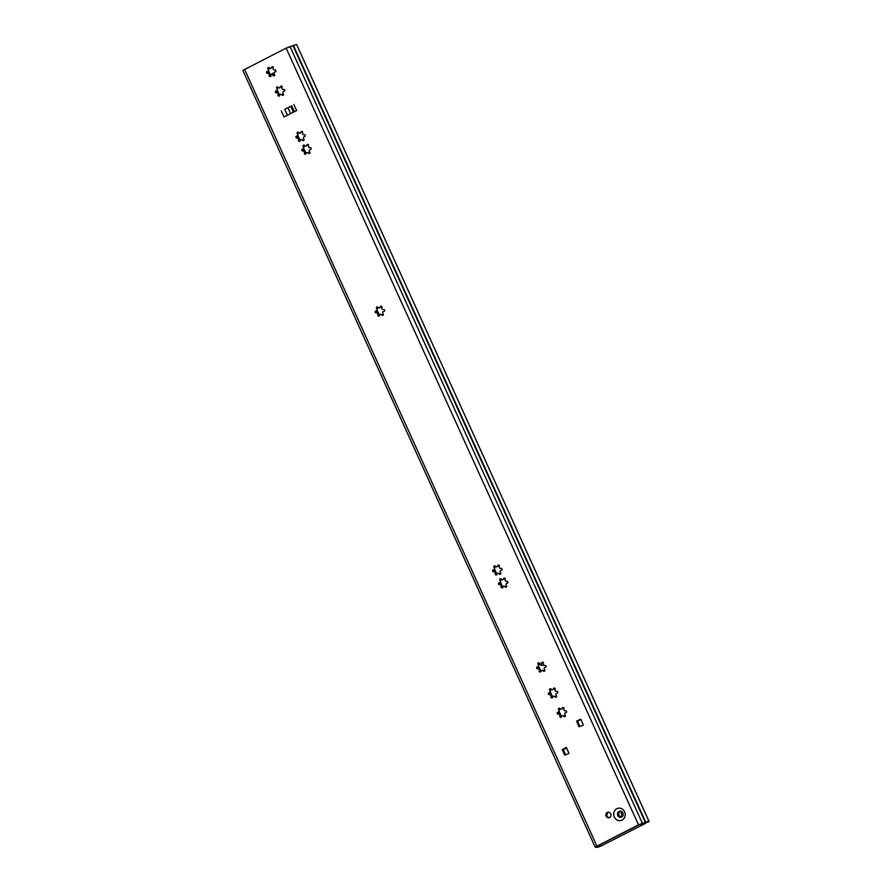 <?xml version="1.0" encoding="UTF-8"?>
<svg xmlns="http://www.w3.org/2000/svg" width="892" height="892" viewBox="0 0 892 892"><rect width="100%" height="100%" fill="white"/><g stroke="black" fill="none" stroke-linecap="round" stroke-linejoin="round"><path stroke-width="1.34" d="M609.437 817.607A2.81 2.553 78.4 0 1 608.333 812.188M610.719 813.827A2.81 2.553 78.4 0 1 608.991 817.752A2.81 2.553 78.4 0 1 606.136 816.158A2.81 2.553 78.4 0 1 607.865 812.233A2.81 2.553 78.4 0 1 610.719 813.827M552.494 697.711A1.004 0.914 78.4 0 1 551.869 696.73L550.096 694.5A1.004 0.914 78.4 0 1 549.751 692.616M550.687 694.433L549.851 694.589M561.324 717.179A1.004 0.914 78.4 0 1 560.7 716.198L558.927 713.968A1.004 0.914 78.4 0 1 558.582 712.084M559.518 713.901L558.682 714.057M540.753 671.821A1.004 0.914 78.4 0 1 540.128 670.84L538.355 668.61A1.004 0.914 78.4 0 1 537.999 666.725M538.946 668.543L538.099 668.71M558.214 712.151A1.305 1.182 -101.6 0 0 558.726 709.921A1.004 0.914 78.4 0 1 559.128 708.203A1.004 0.914 78.4 0 1 560.087 708.661A1.305 1.182 -101.6 0 0 562.239 708.259A1.004 0.914 78.4 0 1 563.844 707.891A1.004 0.914 78.4 0 1 563.956 708.95A1.305 1.182 -101.6 0 0 565.417 710.79A1.004 0.914 78.4 0 1 566.61 711.56A1.004 0.914 78.4 0 1 565.784 712.741A1.305 1.182 -101.6 0 0 565.104 714.994A1.004 0.914 78.4 0 1 564.703 716.711A1.004 0.914 78.4 0 1 563.744 716.254A1.305 1.182 -101.6 0 0 561.592 716.655A1.004 0.914 78.4 0 1 559.875 716.845A1.004 0.914 78.4 0 1 559.875 715.964A1.305 1.182 -101.6 0 0 558.414 714.113A1.004 0.914 78.4 0 1 557.288 713.578A1.004 0.914 78.4 0 1 558.035 712.162A1.305 1.182 -101.6 0 0 558.214 712.151L559.016 711.983L559.407 709.374A1.004 0.914 78.4 0 1 559.607 708.248M537.642 666.792A1.305 1.182 -101.6 0 0 538.155 664.562A1.004 0.914 78.4 0 1 538.545 662.845A1.004 0.914 78.4 0 1 539.504 663.302A1.305 1.182 -101.6 0 0 541.656 662.901A1.004 0.914 78.4 0 1 543.273 662.533A1.004 0.914 78.4 0 1 543.384 663.592A1.305 1.182 -101.6 0 0 544.845 665.432A1.004 0.914 78.4 0 1 546.038 666.212A1.004 0.914 78.4 0 1 545.213 667.383A1.305 1.182 -101.6 0 0 544.521 669.636A1.004 0.914 78.4 0 1 544.131 671.353A1.004 0.914 78.4 0 1 543.172 670.896A1.305 1.182 -101.6 0 0 541.02 671.297A1.004 0.914 78.4 0 1 539.303 671.486A1.004 0.914 78.4 0 1 539.303 670.606A1.305 1.182 -101.6 0 0 537.831 668.755A1.004 0.914 78.4 0 1 536.716 668.219A1.004 0.914 78.4 0 1 537.463 666.815A1.305 1.182 -101.6 0 0 537.642 666.792L538.433 666.625L538.835 664.016A1.004 0.914 78.4 0 1 539.036 662.89M549.383 692.683A1.305 1.182 -101.6 0 0 549.896 690.453A1.004 0.914 78.4 0 1 550.297 688.736A1.004 0.914 78.4 0 1 551.256 689.193A1.305 1.182 -101.6 0 0 553.408 688.791A1.004 0.914 78.4 0 1 555.014 688.423A1.004 0.914 78.4 0 1 555.125 689.483A1.305 1.182 -101.6 0 0 556.586 691.322A1.004 0.914 78.4 0 1 557.779 692.092A1.004 0.914 78.4 0 1 556.954 693.274A1.305 1.182 -101.6 0 0 556.274 695.526A1.004 0.914 78.4 0 1 555.872 697.243A1.004 0.914 78.4 0 1 554.913 696.786A1.305 1.182 -101.6 0 0 552.761 697.187A1.004 0.914 78.4 0 1 551.044 697.377A1.004 0.914 78.4 0 1 551.044 696.496A1.305 1.182 -101.6 0 0 549.583 694.645A1.004 0.914 78.4 0 1 548.457 694.11A1.004 0.914 78.4 0 1 549.204 692.694A1.305 1.182 -101.6 0 0 549.383 692.683L550.186 692.515L550.576 689.906A1.004 0.914 78.4 0 1 550.777 688.78M494.135 567.524A1.004 0.914 78.4 0 1 494.536 565.818A1.004 0.914 78.4 0 1 495.495 566.264A1.305 1.182 -101.6 0 0 497.647 565.862A1.004 0.914 78.4 0 1 499.264 565.495A1.004 0.914 78.4 0 1 499.364 566.554A1.305 1.182 -101.6 0 0 500.825 568.405A1.004 0.914 78.4 0 1 502.029 569.174A1.004 0.914 78.4 0 1 501.204 570.356A1.305 1.182 -101.6 0 0 500.512 572.597A1.004 0.914 78.4 0 1 500.111 574.314A1.004 0.914 78.4 0 1 499.152 573.868A1.305 1.182 -101.6 0 0 497 574.258A1.004 0.914 78.4 0 1 495.283 574.459A1.004 0.914 78.4 0 1 495.283 573.578A1.305 1.182 -101.6 0 0 493.822 571.727A1.004 0.914 78.4 0 1 492.696 571.192A1.004 0.914 78.4 0 1 493.454 569.776A1.305 1.182 -101.6 0 0 494.135 567.524L494.815 566.989A1.004 0.914 78.4 0 1 495.015 565.862M493.99 569.698A1.004 0.914 78.4 0 0 494.335 571.571L496.108 573.801A1.004 0.914 78.4 0 0 496.733 574.794M502.609 587.739A1.004 0.914 78.4 0 1 501.984 586.746L500.211 584.516A1.004 0.914 78.4 0 1 499.855 582.643M500.802 584.461L499.955 584.617M499.498 582.699A1.305 1.182 -101.6 0 0 500.011 580.469A1.004 0.914 78.4 0 1 500.401 578.763A1.004 0.914 78.4 0 1 501.36 579.209A1.305 1.182 -101.6 0 0 503.512 578.808A1.004 0.914 78.4 0 1 505.128 578.44A1.004 0.914 78.4 0 1 505.24 579.499A1.305 1.182 -101.6 0 0 506.701 581.35A1.004 0.914 78.4 0 1 507.894 582.119A1.004 0.914 78.4 0 1 507.069 583.301A1.305 1.182 -101.6 0 0 506.377 585.542A1.004 0.914 78.4 0 1 505.987 587.259A1.004 0.914 78.4 0 1 505.028 586.802A1.305 1.182 -101.6 0 0 502.876 587.204A1.004 0.914 78.4 0 1 501.159 587.404A1.004 0.914 78.4 0 1 501.159 586.523A1.305 1.182 -101.6 0 0 499.687 584.673A1.004 0.914 78.4 0 1 498.572 584.137A1.004 0.914 78.4 0 1 499.319 582.721A1.305 1.182 -101.6 0 0 499.498 582.699L500.289 582.532L500.691 579.934A1.004 0.914 78.4 0 1 500.891 578.808M379.301 315.902A1.004 0.914 78.4 0 1 378.665 314.909L376.903 312.679A1.004 0.914 78.4 0 1 376.547 310.806M377.494 312.624L376.647 312.78M376.179 310.862A1.305 1.182 -101.6 0 0 376.703 308.632A1.004 0.914 78.4 0 1 377.093 306.926A1.004 0.914 78.4 0 1 378.052 307.372A1.305 1.182 -101.6 0 0 380.204 306.971A1.004 0.914 78.4 0 1 381.821 306.603A1.004 0.914 78.4 0 1 381.921 307.662A1.305 1.182 -101.6 0 0 383.393 309.513A1.004 0.914 78.4 0 1 384.586 310.282A1.004 0.914 78.4 0 1 383.761 311.464A1.305 1.182 -101.6 0 0 383.069 313.705A1.004 0.914 78.4 0 1 382.679 315.422A1.004 0.914 78.4 0 1 381.72 314.965A1.305 1.182 -101.6 0 0 379.568 315.367A1.004 0.914 78.4 0 1 377.851 315.567A1.004 0.914 78.4 0 1 377.84 314.686A1.305 1.182 -101.6 0 0 376.379 312.836A1.004 0.914 78.4 0 1 375.264 312.3A1.004 0.914 78.4 0 1 376.011 310.884A1.305 1.182 -101.6 0 0 376.179 310.862L376.982 310.695L377.383 308.097A1.004 0.914 78.4 0 1 377.584 306.971M279.475 95.834A1.004 0.914 78.4 0 1 278.839 94.853L277.077 92.623A1.004 0.914 78.4 0 1 276.721 90.75M277.68 92.556L276.821 92.723M305.878 154.037A1.004 0.914 78.4 0 1 305.242 153.056L303.481 150.826A1.004 0.914 78.4 0 1 303.124 148.942M304.072 150.759L303.224 150.915M300.002 141.092A1.004 0.914 78.4 0 1 299.377 140.111L297.605 137.881A1.004 0.914 78.4 0 1 297.248 135.997M298.207 137.814L297.348 137.97M270.644 76.366A1.004 0.914 78.4 0 1 270.008 75.385L268.247 73.155A1.004 0.914 78.4 0 1 267.89 71.282M268.849 73.088L267.99 73.255M296.891 136.063A1.305 1.182 -101.6 0 0 297.404 133.833A1.004 0.914 78.4 0 1 297.805 132.116A1.004 0.914 78.4 0 1 298.753 132.573A1.305 1.182 -101.6 0 0 300.905 132.172A1.004 0.914 78.4 0 1 302.522 131.804A1.004 0.914 78.4 0 1 302.633 132.863A1.305 1.182 -101.6 0 0 304.094 134.703A1.004 0.914 78.4 0 1 305.287 135.472A1.004 0.914 78.4 0 1 304.462 136.654A1.305 1.182 -101.6 0 0 303.771 138.907A1.004 0.914 78.4 0 1 303.38 140.613A1.004 0.914 78.4 0 1 302.421 140.167A1.305 1.182 -101.6 0 0 300.269 140.568A1.004 0.914 78.4 0 1 298.552 140.758A1.004 0.914 78.4 0 1 298.552 139.877A1.305 1.182 -101.6 0 0 297.081 138.026A1.004 0.914 78.4 0 1 295.966 137.491A1.004 0.914 78.4 0 1 296.713 136.075A1.305 1.182 -101.6 0 0 296.891 136.063L297.694 135.896L298.084 133.287A1.004 0.914 78.4 0 1 298.285 132.161M302.756 148.997A1.305 1.182 -101.6 0 0 303.28 146.779A1.004 0.914 78.4 0 1 303.67 145.061A1.004 0.914 78.4 0 1 304.629 145.519A1.305 1.182 -101.6 0 0 306.781 145.117A1.004 0.914 78.4 0 1 308.398 144.749A1.004 0.914 78.4 0 1 308.509 145.797A1.305 1.182 -101.6 0 0 309.97 147.648A1.004 0.914 78.4 0 1 311.163 148.418A1.004 0.914 78.4 0 1 310.338 149.6A1.305 1.182 -101.6 0 0 309.647 151.852A1.004 0.914 78.4 0 1 309.256 153.558A1.004 0.914 78.4 0 1 308.298 153.112A1.305 1.182 -101.6 0 0 306.146 153.513A1.004 0.914 78.4 0 1 304.428 153.703A1.004 0.914 78.4 0 1 304.417 152.822A1.305 1.182 -101.6 0 0 302.957 150.971A1.004 0.914 78.4 0 1 301.842 150.436A1.004 0.914 78.4 0 1 302.589 149.02A1.305 1.182 -101.6 0 0 302.756 148.997L303.559 148.841L303.96 146.232A1.004 0.914 78.4 0 1 304.161 145.106M278.17 92.746L277.022 90.649L277.557 88.029A1.004 0.914 78.4 0 1 277.758 86.903M276.654 88.263A1.004 0.914 78.4 0 1 278.226 87.316A1.305 1.182 -101.6 0 0 280.378 86.914A1.004 0.914 78.4 0 1 281.995 86.546A1.004 0.914 78.4 0 1 282.106 87.606A1.305 1.182 -101.6 0 0 283.567 89.456A1.004 0.914 78.4 0 1 284.76 90.226A1.004 0.914 78.4 0 1 283.935 91.397A1.305 1.182 -101.6 0 0 283.243 93.649A1.004 0.914 78.4 0 1 282.853 95.366A1.004 0.914 78.4 0 1 281.894 94.909A1.305 1.182 -101.6 0 0 279.742 95.31A1.004 0.914 78.4 0 1 278.025 95.511A1.004 0.914 78.4 0 1 278.025 94.619A1.305 1.182 -101.6 0 0 276.553 92.779A1.004 0.914 78.4 0 1 275.438 92.233A1.004 0.914 78.4 0 1 276.185 90.828A1.305 1.182 -101.6 0 0 276.877 88.576A1.004 0.914 78.4 0 1 276.654 88.263M268.726 68.561A1.004 0.914 78.4 0 1 268.927 67.435A1.126 1.026 -101.6 0 0 268.916 68.561L268.336 71.17L267.533 71.338A1.305 1.182 -101.6 0 0 268.046 69.108A1.004 0.914 78.4 0 1 268.436 67.391A1.004 0.914 78.4 0 1 269.395 67.848A1.305 1.182 -101.6 0 0 271.547 67.446A1.004 0.914 78.4 0 1 273.164 67.078A1.004 0.914 78.4 0 1 273.275 68.138A1.305 1.182 -101.6 0 0 274.736 69.989A1.004 0.914 78.4 0 1 275.929 70.758A1.004 0.914 78.4 0 1 275.104 71.929A1.305 1.182 -101.6 0 0 274.413 74.181A1.004 0.914 78.4 0 1 274.022 75.898A1.004 0.914 78.4 0 1 273.063 75.441A1.305 1.182 -101.6 0 0 270.912 75.842A1.004 0.914 78.4 0 1 269.194 76.043A1.004 0.914 78.4 0 1 269.183 75.151A1.305 1.182 -101.6 0 0 267.723 73.311A1.004 0.914 78.4 0 1 266.608 72.765A1.004 0.914 78.4 0 1 267.355 71.36A1.305 1.182 -101.6 0 0 267.533 71.338M494.09 571.672L494.926 571.516M565.138 716.477A1.004 0.914 78.4 0 1 564.948 716.376L562.506 715.663M561.324 709.24L563.309 707.679A1.004 0.914 78.4 0 1 563.421 707.546M556.307 697.009A1.004 0.914 78.4 0 1 556.117 696.908L553.676 696.195M552.494 689.772L554.478 688.211A1.004 0.914 78.4 0 1 554.59 688.078M544.555 671.118A1.004 0.914 78.4 0 1 544.376 671.018L541.923 670.305M540.753 663.882L542.737 662.321A1.004 0.914 78.4 0 1 542.849 662.187M500.546 574.08A1.004 0.914 78.4 0 1 500.356 573.98L497.914 573.277M497.647 565.862L498.717 565.283A1.004 0.914 78.4 0 1 498.829 565.149M506.411 587.025A1.004 0.914 78.4 0 1 506.232 586.925L503.779 586.222M502.609 579.8L504.582 578.228A1.004 0.914 78.4 0 1 504.705 578.094M383.103 315.188A1.004 0.914 78.4 0 1 382.924 315.088L380.471 314.385M379.301 307.963L381.274 306.391A1.004 0.914 78.4 0 1 381.386 306.257M283.277 95.132A1.004 0.914 78.4 0 1 283.099 95.031L280.645 94.329M279.475 87.895L281.448 86.334A1.004 0.914 78.4 0 1 281.571 86.201M303.815 140.39A1.004 0.914 78.4 0 1 303.626 140.289L301.184 139.576M300.002 133.153L301.987 131.592A1.004 0.914 78.4 0 1 302.098 131.459M309.68 153.335A1.004 0.914 78.4 0 1 309.502 153.234L307.049 152.521M305.878 146.098L307.852 144.537A1.004 0.914 78.4 0 1 307.963 144.404M274.446 75.664A1.004 0.914 78.4 0 1 274.268 75.564L271.815 74.861M270.644 68.428L272.618 66.867A1.004 0.914 78.4 0 1 272.74 66.733M296.835 44.946L649.153 821.621L639.397 824.609L597.785 845.772L597.216 846.151L598.577 846.475L602.836 845.07M285.418 108.991L291.517 105.892M580.792 719.342L577.47 721.004L579.967 726.512L579.053 726.701L576.555 721.193L580.681 719.097L583.178 724.594L582.944 725.341L579.053 726.701M566.442 747.719L563.12 749.38L565.617 754.888L564.703 755.067L562.205 749.57L566.331 747.463L568.828 752.971L568.605 753.718L564.703 755.067M281.248 110.831L284.024 116.941L296.623 110.53L293.847 104.42M649.153 821.621L648.573 821.744A5.62 0.569 155.6 0 0 648.986 821.276L296.668 44.6A5.62 0.569 155.6 0 0 293.423 45.503L286.165 48.112L242.847 70.401L595.165 847.077L596.715 847.121A5.62 0.569 155.6 0 0 596.536 847.4A5.62 0.569 155.6 0 0 600.461 846.218L602.881 845.17M648.986 821.276A5.62 0.569 155.6 0 0 645.741 822.179L638.482 824.788L595.165 847.077M498.483 565.695L496.733 566.855M494.971 567.357L494.279 569.609L495.439 571.705M577.47 721.004L576.555 721.193M563.12 749.38L562.205 749.57M622.56 815.689A2.42 2.197 78.4 0 1 621.802 811.999M622.806 813.114A2.42 2.197 -101.6 0 0 620.341 811.753A2.42 2.197 -101.6 0 0 621.311 816.492A2.42 2.197 -101.6 0 0 622.806 813.114M606.861 813.983L607.407 813.872A5.129 4.661 78.4 0 1 607.575 812.701M610.987 814.797A5.129 4.661 78.4 0 1 610.853 814.173M622.17 812.255A4.783 4.348 -101.6 0 0 622.794 815.31M577.559 721.204L580.87 719.521M639.698 824.453L595.834 846.764L601.966 845.516L645.83 823.204L639.698 824.453M563.253 749.681L566.576 747.998M645.54 822.536L645.83 823.204M271.045 74.683L274.011 73.032M270.878 75.965L270.321 74.694L274.056 72.798M269.261 67.669L269.05 68.651A2.252 2.052 78.4 0 1 268.938 69.019M538.757 663.704A5.742 5.218 78.4 0 0 543.752 665.209A5.742 5.218 78.4 0 1 538.958 662.979M381.887 306.714A5.742 5.218 78.4 0 1 380.951 307.004L380.951 307.004M283.444 94.898A2.81 2.553 78.4 0 1 283.466 93.961M268.659 71.014L270.321 74.694L271.001 74.56M274.089 73.668L271.135 74.605L271.135 75.307M271.135 74.605L274 73.144M619.07 811.386A3.133 2.843 78.4 0 1 622.962 815.611A3.133 2.843 78.4 0 1 617.81 815.511A3.133 2.843 78.4 0 1 619.07 811.386M624.59 811.787A6.3 5.731 -101.6 0 0 616.863 808.698A6.3 5.731 -101.6 0 0 614.309 817.016A6.3 5.731 -101.6 0 0 622.047 820.116A6.3 5.731 -101.6 0 0 624.59 811.787M559.875 715.964L560.711 715.797M539.303 670.606L540.128 670.438M551.044 696.496L551.88 696.329M495.283 573.578L496.119 573.4M501.159 586.523L501.984 586.345M377.84 314.686L378.676 314.508M298.552 139.877L299.389 139.709M304.417 152.822L305.254 152.655M278.025 94.619L278.861 94.452M269.183 75.151L270.031 74.984M596.871 845.962L244.553 69.286M638.482 824.788L286.165 48.112M292.977 45.659L645.295 822.335L643.645 823.227M290.012 46.507L642.329 823.182L640.679 824.063M595.287 847.11L597.261 846.162M596.715 847.121L598.677 846.107M645.741 822.179L293.423 45.503M268.046 69.108L268.882 68.94M273.063 75.441L273.9 75.274M271.547 67.446L272.383 67.279M276.877 88.576L277.713 88.408M281.894 94.909L282.731 94.742M280.378 86.914L281.225 86.747M303.28 146.779L304.116 146.6M308.298 153.112L309.134 152.945M306.781 145.117L307.617 144.939M297.404 133.833L298.24 133.655M302.421 140.167L303.258 139.999M300.905 132.172L301.752 131.994M376.703 308.632L377.539 308.465M381.72 314.965L382.557 314.798M380.204 306.971L381.04 306.803M500.011 580.469L500.847 580.302M505.028 586.802L505.864 586.635M503.512 578.808L504.348 578.64M499.152 573.868L499.988 573.69M549.896 690.453L550.732 690.274M554.913 696.786L555.749 696.619M553.408 688.791L554.244 688.613M538.155 664.562L538.991 664.395M543.172 670.896L544.009 670.728M541.656 662.901L542.492 662.734M558.726 709.921L559.563 709.742M563.744 716.254L564.58 716.086M562.239 708.259L563.075 708.081M287.425 115.224L284.715 109.27M290.602 113.596L288.038 107.954M293.412 112.169L290.848 106.527M291.695 105.713L294.393 111.667M270.711 76.299L270.053 74.85M269.339 73.278L268.38 71.159M561.391 717.112L560.733 715.652M560.031 714.102L559.061 711.972M552.561 697.644L551.903 696.184M551.2 694.634L550.23 692.504M540.82 671.754L540.162 670.293M539.448 668.744L538.489 666.614M502.675 587.661L502.018 586.211M501.304 584.65L500.345 582.521M496.799 574.716L496.142 573.266M379.356 315.824L378.699 314.374M377.996 312.813L377.026 310.684M305.934 153.97L305.287 152.521M304.573 150.949L303.603 148.83M300.069 141.025L299.411 139.576M298.697 138.004L297.738 135.885M279.542 95.767L278.884 94.318M561.57 716.755L559.34 711.827M552.739 697.288L550.509 692.359M540.998 671.397L538.757 666.469M502.854 587.304L500.613 582.376M496.978 574.359L494.748 569.43M379.546 315.467L377.305 310.539M306.123 153.614L303.882 148.685M300.247 140.668L298.017 135.74M279.72 95.411L277.49 90.482M622.203 811.91L622.962 815.611M267.856 73.267L268.67 73.099M276.364 90.806L277.167 90.638M276.687 92.735L277.501 92.567M303.09 150.938L303.904 150.77M297.214 137.992L298.028 137.825M376.513 312.802L377.316 312.635M499.821 584.639L500.624 584.472M493.622 569.754L494.424 569.587M493.945 571.694L494.759 571.527M549.706 694.612L550.52 694.444M537.965 668.721L538.768 668.554M558.537 714.079L559.351 713.912"/></g></svg>
